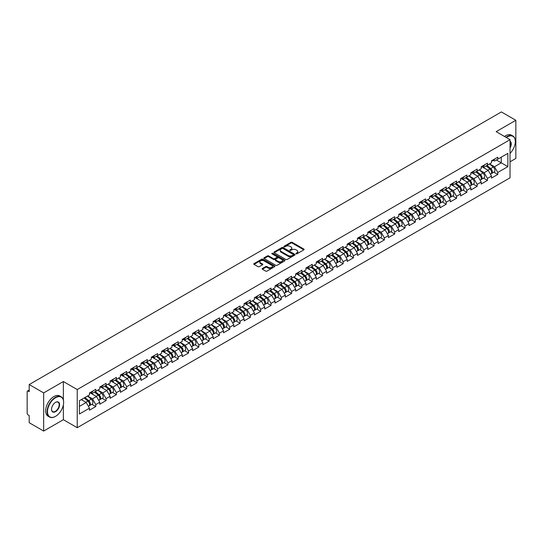 <?xml version="1.0" encoding="UTF-8"?>
<svg xmlns="http://www.w3.org/2000/svg" width="543" height="543" viewBox="0 0 543 543"><rect width="100%" height="100%" fill="white"/><g stroke="black" fill="none" stroke-linecap="round" stroke-linejoin="round"><path stroke-width="0.81" d="M296.064 253.812A0.645 0.373 0 0 0 296.973 253.812L303.863 249.834A0.916 0.529 0 0 0 304.134 249.454A0.916 0.529 0 0 0 303.863 249.081L292.188 242.341A0.916 0.529 0 0 0 290.892 242.341L284.003 246.318A0.645 0.373 0 0 0 284.912 246.848L285.801 246.332A2.932 1.697 0 0 1 289.955 246.332L290.926 246.889A2.932 1.697 0 0 1 291.788 248.09A2.932 1.697 0 0 1 290.926 249.291L290.037 249.8A0.645 0.373 0 0 0 290.939 250.33L291.835 249.814A2.932 1.697 0 0 1 295.983 249.814L296.96 250.377A2.932 1.697 0 0 1 297.815 251.572A2.932 1.697 0 0 1 296.96 252.773L296.064 253.282A0.645 0.373 0 0 0 296.064 253.812L296.064 253.282M262.418 268.48A0.916 0.529 0 0 0 262.154 268.853A0.916 0.529 0 0 0 262.418 269.226L265.697 271.12A0.916 0.529 0 0 0 266.993 271.12L274.649 266.701A0.916 0.529 0 0 0 274.914 266.328A0.916 0.529 0 0 0 274.649 265.955L262.975 259.215A0.916 0.529 0 0 0 261.672 259.215L254.022 263.626A0.916 0.529 0 0 0 253.751 264.007A0.916 0.529 0 0 0 254.022 264.38L257.979 266.661A0.916 0.529 0 0 0 259.276 266.661L262.547 264.774A0.916 0.529 0 0 0 262.819 264.4A0.916 0.529 0 0 0 262.547 264.02L260.586 262.893A2.45 1.419 0 0 1 259.873 261.889A2.45 1.419 0 0 1 261.387 260.579A2.45 1.419 0 0 1 264.061 260.884L271.744 265.323A2.45 1.419 0 0 1 272.464 266.328A2.45 1.419 0 0 1 270.95 267.638A2.45 1.419 0 0 1 268.276 267.326L266.993 266.586A0.916 0.529 0 0 0 265.697 266.586L262.418 268.48L262.418 269.226M63.361 381.539L43.671 392.908L29.2 384.553L501.379 111.939L515.85 120.295L496.159 131.664L510.033 139.68L77.235 389.548L63.361 381.539L63.361 399.899M285.869 259.473A0.916 0.529 0 0 0 287.166 259.473L294.815 255.054A0.916 0.529 0 0 0 295.087 254.681A0.916 0.529 0 0 0 294.815 254.307L283.141 247.567A0.916 0.529 0 0 0 281.844 247.567L274.195 251.986A0.916 0.529 0 0 0 273.923 252.359A0.916 0.529 0 0 0 274.195 252.733L285.869 259.473M272.213 253.948A0.645 0.373 0 0 1 272.864 254.036L284.722 260.884L277.079 265.296A0.916 0.529 0 0 1 275.783 265.296L264.108 258.556L264.108 257.81A0.916 0.529 0 0 0 263.837 258.183A0.916 0.529 0 0 0 264.108 258.556M264.108 257.81L267.38 255.916A0.916 0.529 0 0 1 268.676 255.916L273.414 258.651A0.916 0.529 0 0 0 274.71 258.651L276.882 257.396A0.916 0.529 0 0 0 277.154 257.022A0.916 0.529 0 0 0 276.882 256.649L271.955 253.798A0.645 0.373 0 0 1 272.864 253.276L284.729 260.131A0.916 0.529 0 0 1 285 260.504A0.916 0.529 0 0 1 284.729 260.878L284.729 260.131M43.671 392.908L43.671 431.061L63.361 419.691L77.235 427.701L77.235 389.548M77.235 427.701L510.033 177.826L510.033 139.68M91.848 404.284L95.772 406.544L95.772 404.562L92.466 398.84L87.579 396.017M95.772 406.544L89.493 410.169L89.493 408.187L79.414 414.004L79.414 400.727L89.493 394.91L89.493 392.928L95.772 389.304L95.772 391.286L99.803 388.958L99.803 386.976L106.075 383.351L106.075 385.333L110.107 383.012L110.107 381.023L116.385 377.399L116.385 379.387L120.417 377.059L120.417 375.07L126.695 371.453L126.695 373.435L130.727 371.107L130.727 369.125L136.999 365.5L136.999 367.482L141.031 365.154L141.031 363.172L147.309 359.547L147.309 361.529L151.341 359.201L151.341 357.219L157.619 353.595L157.619 355.577L161.651 353.255L161.651 351.267L167.923 347.642L167.923 349.631L171.955 347.303L171.955 345.321L178.233 341.696L178.233 343.678L182.265 341.35L182.265 339.368L188.543 335.744L188.543 337.726L192.575 335.398L192.575 333.416L198.847 329.791L198.847 331.773L202.878 329.445L202.878 327.463L209.157 323.838L209.157 325.827L213.189 323.499L213.189 321.51L219.467 317.886L219.467 319.875L223.499 317.546L223.499 315.564L229.77 311.94L229.77 313.922L233.802 311.594L233.802 309.612L240.081 305.987L240.081 307.969L244.112 305.641L244.112 303.659L250.391 300.035L250.391 302.017L254.423 299.688L254.423 297.707L260.694 294.082L260.694 296.071L264.726 293.743L264.726 291.754L271.005 288.129L271.005 290.118L275.036 287.79L275.036 285.808L281.315 282.184L281.315 284.165L285.34 281.837L285.34 279.855L291.618 276.231L291.618 278.213L295.65 275.885L295.65 273.903L301.928 270.278L301.928 272.26L305.96 269.939L305.96 267.95L312.239 264.326L312.239 266.314L316.264 263.986L316.264 261.998L322.542 258.38L322.542 260.362L326.574 258.034L326.574 256.052L332.852 252.427L332.852 254.409L336.884 252.081L336.884 250.099L343.162 246.474L343.162 248.456L347.187 246.128L347.187 244.146L353.466 240.522L353.466 242.504L357.498 240.182L357.498 238.194L363.776 234.569L363.776 236.558L367.808 234.23L367.808 232.248L374.086 228.623L374.086 230.605L378.111 228.277L378.111 226.295L384.39 222.671L384.39 224.653L388.421 222.325L388.421 220.343L394.7 216.718L394.7 218.7L398.732 216.372L398.732 214.39L405.01 210.765L405.01 212.747L409.035 210.426L409.035 208.437L415.314 204.813L415.314 206.802L419.345 204.473L419.345 202.491L425.624 198.867L425.624 200.849L429.656 198.521L429.656 196.539L435.934 192.914L435.934 194.896L439.959 192.568L439.959 190.586L446.237 186.962L446.237 188.944L450.269 186.616L450.269 184.634L456.548 181.009L456.548 182.998L460.579 180.67L460.579 178.681L466.858 175.056L466.858 177.045L470.883 174.717L470.883 172.735L477.161 169.111L477.161 171.093L481.193 168.764L481.193 166.782L487.471 163.158L487.471 165.14L491.503 162.812L491.503 160.83L497.775 157.205L497.775 159.187L507.854 153.37L507.854 166.647L497.775 172.464L494.476 166.742L489.582 163.918M493.858 172.185L497.775 174.452L497.775 172.464M497.775 174.452L491.503 178.077L491.503 176.088L487.471 178.416L484.166 172.694L479.279 169.871M483.548 178.138L487.471 180.398L487.471 178.416M487.471 180.398L481.193 184.023L481.193 182.041L477.161 184.369L473.856 178.647L468.969 175.823M473.245 184.091L477.161 186.351L477.161 184.369M477.161 186.351L470.883 189.975L470.883 187.993L466.858 190.321L463.552 184.6L458.659 181.776M462.935 190.043L466.858 192.303L466.858 190.321M466.858 192.303L460.579 195.928L460.579 193.946L456.548 196.267L453.242 190.545L448.355 187.722M452.624 195.989L456.548 198.256L456.548 196.267M456.548 198.256L450.269 201.881L450.269 199.892L446.237 202.22L442.932 196.498L438.045 193.675M442.321 201.942L446.237 204.209L446.237 202.22M446.237 204.209L439.959 207.826L439.959 205.845L435.934 208.173L432.628 202.451L427.735 199.627M432.011 207.894L435.934 210.155L435.934 208.173M435.934 210.155L429.656 213.779L429.656 211.797L425.624 214.125L422.318 208.403L417.431 205.58M421.701 213.847L425.624 216.107L425.624 214.125M425.624 216.107L419.345 219.732L419.345 217.75L415.314 220.078L412.008 214.356L407.121 211.532M411.397 219.793L415.314 222.06L415.314 220.078M415.314 222.06L409.035 225.684L409.035 223.702L405.01 226.024L401.705 220.302L396.811 217.478M401.087 225.745L405.01 228.012L405.01 226.024M405.01 228.012L398.732 231.637L398.732 229.648L394.7 231.976L391.394 226.255L386.507 223.431M390.777 231.698L394.7 233.958L394.7 231.976M394.7 233.958L388.421 237.583L388.421 235.601L384.39 237.929L381.084 232.207L376.197 229.384M380.473 237.651L384.39 239.911L384.39 237.929M384.39 239.911L378.111 243.535L378.111 241.554L374.086 243.882L370.781 238.16L365.887 235.336M370.163 243.603L374.086 245.864L374.086 243.882M374.086 245.864L367.808 249.488L367.808 247.506L363.776 249.834L360.471 244.112L355.584 241.289M359.853 249.549L363.776 251.816L363.776 249.834M363.776 251.816L357.498 255.441L357.498 253.459L353.466 255.78L350.167 250.058L345.273 247.235M349.549 255.502L353.466 257.769L353.466 255.78M353.466 257.769L347.187 261.393L347.187 259.405L343.162 261.733L339.857 256.011L334.963 253.187M339.239 261.454L343.162 263.715L343.162 261.733M343.162 263.715L336.884 267.339L336.884 265.357L332.852 267.685L329.547 261.964L324.66 259.14M328.929 267.407L332.852 269.667L332.852 267.685M332.852 269.667L326.574 273.292L326.574 271.31L322.542 273.638L319.243 267.916L314.349 265.093M318.626 273.36L322.542 275.62L322.542 273.638M322.542 275.62L316.264 279.245L316.264 277.263L312.239 279.591L308.933 273.862L304.039 271.045M308.315 279.306L312.239 281.573L312.239 279.591M312.239 281.573L305.96 285.197L305.96 283.208L301.928 285.537L298.623 279.815L293.736 276.991M298.005 285.258L301.928 287.525L301.928 285.537M301.928 287.525L295.65 291.15L295.65 289.161L291.618 291.489L288.319 285.767L283.426 282.944M287.702 291.211L291.618 293.471L291.618 291.489M291.618 293.471L285.34 297.096L285.34 295.114L281.315 297.442L278.009 291.72L273.115 288.896M277.392 297.164L281.315 299.424L281.315 297.442M281.315 299.424L275.036 303.048L275.036 301.066L271.005 303.394L267.699 297.673L262.812 294.849M267.081 303.116L271.005 305.376L271.005 303.394M271.005 305.376L264.726 309.001L264.726 307.019L260.694 309.34L257.396 303.618L252.502 300.795M256.778 309.062L260.694 311.329L260.694 309.34M260.694 311.329L254.423 314.954L254.423 312.965L250.391 315.293L247.085 309.571L242.198 306.747M246.468 315.015L250.391 317.282L250.391 315.293M250.391 317.282L244.112 320.899L244.112 318.917L240.081 321.246L236.775 315.524L231.888 312.7M236.157 320.967L240.081 323.228L240.081 321.246M240.081 323.228L233.802 326.852L233.802 324.87L229.77 327.198L226.472 321.476L221.578 318.653M225.854 326.92L229.77 329.18L229.77 327.198M229.77 329.18L223.499 332.805L223.499 330.823L219.467 333.151L216.162 327.429L211.275 324.605M215.544 332.866L219.467 335.133L219.467 333.151M219.467 335.133L213.189 338.757L213.189 336.775L209.157 339.097L205.851 333.375L200.964 330.551M205.234 338.818L209.157 341.085L209.157 339.097M209.157 341.085L202.878 344.71L202.878 342.721L198.847 345.049L195.548 339.327L190.654 336.504M194.93 344.771L198.847 347.038L198.847 345.049M198.847 347.038L192.575 350.656L192.575 348.674L188.543 351.002L185.238 345.28L180.351 342.457M184.62 350.724L188.543 352.984L188.543 351.002M188.543 352.984L182.265 356.608L182.265 354.627L178.233 356.955L174.927 351.233L170.04 348.409M174.31 356.676L178.233 358.937L178.233 356.955M178.233 358.937L171.955 362.561L171.955 360.579L167.923 362.907L164.624 357.185L159.73 354.362M164.006 362.622L167.923 364.889L167.923 362.907M167.923 364.889L161.651 368.514L161.651 366.532L157.619 368.853L154.314 363.131L149.427 360.308M153.696 368.575L157.619 370.842L157.619 368.853M157.619 370.842L151.341 374.466L151.341 372.478L147.309 374.806L144.004 369.084L139.117 366.26M143.386 374.527L147.309 376.788L147.309 374.806M147.309 376.788L141.031 380.412L141.031 378.43L136.999 380.758L133.7 375.037L128.806 372.213M133.083 380.48L136.999 382.74L136.999 380.758M136.999 382.74L130.727 386.365L130.727 384.383L126.695 386.711L123.39 380.989L118.503 378.166M122.772 386.433L126.695 388.693L126.695 386.711M126.695 388.693L120.417 392.317L120.417 390.336L116.385 392.664L113.08 386.935L108.193 384.118M112.469 392.379L116.385 394.646L116.385 392.664M116.385 394.646L110.107 398.27L110.107 396.281L106.075 398.61L102.776 392.888L97.883 390.064M102.159 398.331L106.075 400.598L106.075 398.61M106.075 400.598L99.803 404.223L99.803 402.234L95.772 404.562M91.19 392.46L92.466 393.193L95.772 391.286M92.466 398.84L96.498 396.512L90.328 392.956M99.803 402.234L96.498 396.512M101.5 386.507L102.776 387.24L106.075 385.333M102.776 392.888L106.808 390.56L100.638 387.003M110.107 396.281L106.808 390.56M111.804 380.555L113.08 381.295L116.385 379.387M113.08 386.935L117.112 384.614L110.948 381.05M120.417 390.336L117.112 384.614M122.114 374.602L123.39 375.342L126.695 373.435M123.39 380.989L127.422 378.661L121.252 375.098M130.727 384.383L127.422 378.661M132.417 368.649L133.7 369.389L136.999 367.482M133.7 375.037L137.732 372.708L131.562 369.145M141.031 378.43L137.732 372.708M142.728 362.704L144.004 363.437L147.309 361.529M144.004 369.084L148.035 366.756L141.872 363.199M151.341 372.478L148.035 366.756M153.038 356.751L154.314 357.484L157.619 355.577M154.314 363.131L158.346 360.803L152.176 357.246M161.651 366.532L158.346 360.803M163.341 350.798L164.624 351.538L167.923 349.631M164.624 357.185L168.649 354.857L162.486 351.294M171.955 360.579L168.649 354.857M173.651 344.846L174.927 345.586L178.233 343.678M174.927 351.233L178.959 348.905L172.796 345.341M182.265 354.627L178.959 348.905M183.962 338.893L185.238 339.633L188.543 337.726M185.238 345.28L189.269 342.952L183.1 339.395M192.575 348.674L189.269 342.952M194.265 332.947L195.548 333.68L198.847 331.773M195.548 339.327L199.573 336.999L193.41 333.443M202.878 342.721L199.573 336.999M204.575 326.995L205.851 327.734L209.157 325.827M205.851 333.375L209.883 331.054L203.72 327.49M213.189 336.775L209.883 331.054M214.885 321.042L216.162 321.782L219.467 319.875M216.162 327.429L220.193 325.101L214.023 321.537M223.499 330.823L220.193 325.101M225.189 315.089L226.472 315.829L229.77 313.922M226.472 321.476L230.497 319.148L224.334 315.585M233.802 324.87L230.497 319.148M235.499 309.143L236.775 309.877L240.081 307.969M236.775 315.524L240.807 313.196L234.644 309.639M244.112 318.917L240.807 313.196M245.809 303.191L247.085 303.924L250.391 302.017M247.085 309.571L251.117 307.243L244.947 303.686M254.423 312.965L251.117 307.243M256.113 297.238L257.396 297.978L260.694 296.071M257.396 303.618L261.421 301.297L255.258 297.734M264.726 307.019L261.421 301.297M266.423 291.286L267.699 292.025L271.005 290.118M267.699 297.673L271.731 295.344L265.561 291.781M275.036 301.066L271.731 295.344M276.733 285.333L278.009 286.073L281.315 284.165M278.009 291.72L282.041 289.392L275.871 285.828M285.34 295.114L282.041 289.392M287.037 279.387L288.319 280.12L291.618 278.213M288.319 285.767L292.344 283.439L286.181 279.883M295.65 289.161L292.344 283.439M297.347 273.434L298.623 274.167L301.928 272.26M298.623 279.815L302.655 277.487L296.485 273.93M305.96 283.208L302.655 277.487M307.657 267.482L308.933 268.222L312.239 266.314M308.933 273.862L312.965 271.541L306.795 267.977M316.264 277.263L312.965 271.541M317.96 261.529L319.243 262.269L322.542 260.362M319.243 267.916L323.268 265.588L317.105 262.025M326.574 271.31L323.268 265.588M328.271 255.577L329.547 256.316L332.852 254.409M329.547 261.964L333.578 259.635L327.409 256.072M336.884 265.357L333.578 259.635M338.581 249.631L339.857 250.364L343.162 248.456M339.857 256.011L343.889 253.683L337.719 250.126M347.187 259.405L343.889 253.683M348.884 243.678L350.167 244.411L353.466 242.504M350.167 250.058L354.192 247.73L348.029 244.174M357.498 253.459L354.192 247.73M359.195 237.725L360.471 238.465L363.776 236.558M360.471 244.112L364.502 241.784L358.332 238.221M367.808 247.506L364.502 241.784M369.505 231.773L370.781 232.513L374.086 230.605M370.781 238.16L374.813 235.832L368.643 232.268M378.111 241.554L374.813 235.832M379.808 225.82L381.084 226.56L384.39 224.653M381.084 232.207L385.116 229.879L378.953 226.322M388.421 235.601L385.116 229.879M390.118 219.874L391.394 220.607L394.7 218.7M391.394 226.255L395.426 223.926L389.256 220.37M398.732 229.648L395.426 223.926M400.429 213.922L401.705 214.661L405.01 212.747M401.705 220.302L405.736 217.981L399.567 214.417M409.035 223.702L405.736 217.981M410.732 207.969L412.008 208.709L415.314 206.802M412.008 214.356L416.04 212.028L409.877 208.464M419.345 217.75L416.04 212.028M421.042 202.016L422.318 202.756L425.624 200.849M422.318 208.403L426.35 206.075L420.18 202.512M429.656 211.797L426.35 206.075M431.352 196.071L432.628 196.804L435.934 194.896M432.628 202.451L436.66 200.123L430.49 196.566M439.959 205.845L436.66 200.123M441.656 190.118L442.932 190.851L446.237 188.944M442.932 196.498L446.964 194.17L440.801 190.613M450.269 199.892L446.964 194.17M451.966 184.165L453.242 184.905L456.548 182.998M453.242 190.545L457.274 188.224L451.104 184.661M460.579 193.946L457.274 188.224M462.276 178.213L463.552 178.952L466.858 177.045M463.552 184.6L467.584 182.272L461.414 178.708M470.883 187.993L467.584 182.272M472.58 172.26L473.856 173L477.161 171.093M473.856 178.647L477.888 176.319L471.724 172.755M481.193 182.041L477.888 176.319M482.89 166.314L484.166 167.047L487.471 165.14M484.166 172.694L488.198 170.366L482.028 166.81M491.503 176.088L488.198 170.366M493.2 160.361L494.476 161.095L497.775 159.187M494.476 166.742L501.25 162.832L501.25 157.185L507.854 153.37M496.356 160.009L507.854 166.647M510.033 161.8L515.85 158.447L515.85 120.295M43.671 431.061L29.2 422.705L29.2 415.571L28.141 414.961A1.405 0.808 -120 0 1 27.15 413.243L27.15 391.652A1.405 0.808 -120 0 1 27.442 391.008A1.405 0.808 -120 0 1 28.141 391.075L29.2 391.686L29.2 384.553M79.414 406.374L86.188 402.465L81.301 399.641M89.493 408.187L86.188 402.465M63.361 419.691L63.361 404.888M296.322 253.9L296.96 253.533A2.932 1.697 0 0 0 297.815 252.332L297.815 251.572M291.788 248.09L291.788 248.85A2.932 1.697 0 0 1 290.926 250.051L290.288 250.418M303.856 249.841L292.188 243.108A0.916 0.529 0 0 0 290.892 243.108L284.26 246.936M294.808 255.061L283.141 248.327A0.916 0.529 0 0 0 281.844 248.327L274.201 252.739M293.193 254.945A0.645 0.373 0 0 0 293.193 254.416L282.951 248.504A0.645 0.373 0 0 0 282.041 248.504L281.098 249.047A2.932 1.697 0 0 0 280.242 250.242A2.932 1.697 0 0 0 281.098 251.443L288.102 255.488A2.932 1.697 0 0 0 292.256 255.488L293.193 254.945L293.193 255.705A0.645 0.373 0 0 0 293.383 255.441L293.383 254.681M280.242 250.242L280.242 251.009A2.932 1.697 0 0 0 281.098 252.203L281.098 251.443M293.193 255.705L292.256 256.248A2.932 1.697 0 0 1 288.102 256.248L281.098 252.203M264.122 258.563L267.38 256.676L267.38 255.916M277.154 257.022L277.154 257.782A0.916 0.529 0 0 1 276.882 258.156L274.71 259.411A0.916 0.529 0 0 1 273.414 259.411L268.676 256.676A0.916 0.529 0 0 0 267.38 256.676M278.328 261.488A2.45 1.419 0 0 0 281.002 261.794A2.45 1.419 0 0 0 282.516 260.484A2.45 1.419 0 0 0 281.797 259.486L279.088 257.918A0.916 0.529 0 0 0 277.792 257.918L275.62 259.174A0.916 0.529 0 0 0 275.349 259.547A0.916 0.529 0 0 0 275.62 259.921L278.328 261.488L278.328 262.249A2.45 1.419 0 0 0 281.002 262.554A2.45 1.419 0 0 0 282.516 261.244L282.516 260.484M275.349 259.547L275.349 260.314A0.916 0.529 0 0 0 275.62 260.688L275.62 259.921M278.328 262.249L275.62 260.688M272.464 266.328L272.464 267.088A2.45 1.419 0 0 1 270.95 268.398A2.45 1.419 0 0 1 268.276 268.093L266.993 267.353A0.916 0.529 0 0 0 265.697 267.353L262.432 269.233M259.873 261.889L259.873 262.649A2.45 1.419 0 0 0 260.586 263.654L260.586 262.893M262.547 264.02L262.547 264.774L260.586 263.654M274.636 266.708L262.975 259.975A0.916 0.529 0 0 0 261.672 259.975L254.036 264.387L254.022 263.626M490.716 169.606L490.254 169.341M491.306 173.543A3.082 1.778 -120 0 0 491.754 173.4A3.082 1.778 -120 0 0 492.311 171.249A3.082 1.778 -120 0 0 490.702 168.561L486.983 165.425M491.754 173.4L494.3 171.934A3.082 1.778 -120 0 0 494.849 169.776A3.082 1.778 -120 0 0 493.248 167.088L489.528 163.952M486.27 165.839L490.512 169.416A1.867 1.079 60 0 1 491.517 171.717M490.397 174.181L490.96 173.862A3.082 1.778 -120 0 0 491.517 171.703A3.082 1.778 -120 0 0 489.908 169.016L486.189 165.88M485.116 168.588L482.612 166.47M492.331 160.355A3.082 1.778 60 0 1 491.754 161.19A3.082 1.778 60 0 1 491.503 161.298M494.87 158.882A3.082 1.778 60 0 1 494.3 159.723L491.754 161.19M510.033 153.377A11.403 6.584 120 0 0 515.321 141.587A11.403 6.584 120 0 0 507.257 136.931A11.403 6.584 120 0 0 506.32 137.535M505.947 137.318A11.681 6.747 -60 0 1 507.06 136.585A11.681 6.747 -60 0 1 512.904 136.008A11.681 6.747 -60 0 1 515.321 141.356A11.681 6.747 -60 0 1 515.321 141.472M510.033 141.261A5.702 3.292 -60 0 1 510.033 148.008M510.033 147.201A5.423 3.129 120 0 0 510.033 141.614M504.495 136.476A11.681 6.747 -60 0 1 505.608 135.75A11.681 6.747 -60 0 1 511.452 135.166L512.904 136.008M55.366 416.447L55.562 416.332A11.403 6.584 120 0 0 63.626 402.37A11.403 6.584 120 0 0 55.562 397.714A11.403 6.584 120 0 0 47.499 411.675A11.403 6.584 120 0 0 55.562 416.332L55.366 416.447A11.681 6.747 -60 0 1 49.522 417.024A11.681 6.747 -60 0 1 47.736 407.664A11.681 6.747 -60 0 1 55.366 397.374A11.681 6.747 -60 0 1 61.203 396.79A11.681 6.747 -60 0 1 63.626 402.139A11.681 6.747 -60 0 1 63.626 402.254M55.562 402.37L55.562 402.37A5.702 3.292 -60 0 1 59.594 404.698A5.702 3.292 -60 0 1 55.562 411.675A5.702 3.292 -60 0 1 51.531 409.347A5.702 3.292 -60 0 1 55.562 402.37L55.562 402.37M51.531 409.232A5.423 3.129 120 0 0 52.657 411.601A5.423 3.129 120 0 0 55.366 411.336A5.423 3.129 120 0 0 58.902 406.558A5.423 3.129 120 0 0 58.074 402.214A5.423 3.129 120 0 0 55.461 402.431M49.522 417.024L48.069 416.182A11.681 6.747 -60 0 1 46.277 406.822A11.681 6.747 -60 0 1 53.913 396.533A11.681 6.747 -60 0 1 59.75 395.956L61.203 396.79M480.406 175.559L479.944 175.294M480.996 179.489A3.082 1.778 -120 0 0 481.444 179.353A3.082 1.778 -120 0 0 482.001 177.194A3.082 1.778 -120 0 0 480.392 174.513L476.673 171.371M481.444 179.353L483.989 177.88A3.082 1.778 -120 0 0 484.546 175.728A3.082 1.778 -120 0 0 482.937 173.041L479.218 169.905M475.96 171.785L480.202 175.369A1.867 1.079 60 0 1 481.213 177.67M480.093 180.133L480.657 179.808A3.082 1.778 -120 0 0 481.207 177.656A3.082 1.778 -120 0 0 479.605 174.968L475.885 171.832M474.813 174.541L472.301 172.423M470.095 181.511L469.634 181.247M470.693 185.441A3.082 1.778 -120 0 0 471.141 185.306A3.082 1.778 -120 0 0 471.691 183.147A3.082 1.778 -120 0 0 470.089 180.459L466.369 177.323M471.141 185.306L473.679 183.833A3.082 1.778 -120 0 0 474.236 181.681A3.082 1.778 -120 0 0 472.634 178.993L468.914 175.857M465.65 177.737L469.892 181.314A1.867 1.079 60 0 1 470.903 183.622M469.783 186.086L470.347 185.76A3.082 1.778 -120 0 0 470.896 183.609A3.082 1.778 -120 0 0 469.295 180.921L465.575 177.785M464.503 180.493L461.991 178.375M459.792 187.464L459.33 187.192M460.383 191.394A3.082 1.778 -120 0 0 460.831 191.251A3.082 1.778 -120 0 0 461.387 189.1A3.082 1.778 -120 0 0 459.778 186.412L456.059 183.276M460.831 191.251L463.376 189.785A3.082 1.778 -120 0 0 463.926 187.634A3.082 1.778 -120 0 0 462.324 184.946L458.604 181.81M455.346 183.69L459.588 187.267A1.867 1.079 60 0 1 460.593 189.568M459.473 192.039L460.036 191.713A3.082 1.778 -120 0 0 460.593 189.555A3.082 1.778 -120 0 0 458.984 186.873L455.265 183.731M454.192 186.446L451.688 184.328M449.482 193.417L449.02 193.145M450.072 197.347A3.082 1.778 -120 0 0 450.52 197.204A3.082 1.778 -120 0 0 451.077 195.052A3.082 1.778 -120 0 0 449.468 192.365L445.749 189.229M450.52 197.204L453.066 195.738A3.082 1.778 -120 0 0 453.622 193.579A3.082 1.778 -120 0 0 452.014 190.898L448.294 187.756M445.036 189.643L449.278 193.22A1.867 1.079 60 0 1 450.29 195.521M449.17 197.985L449.733 197.666A3.082 1.778 -120 0 0 450.283 195.507A3.082 1.778 -120 0 0 448.681 192.819L444.961 189.683M443.889 192.392L441.378 190.281M439.178 199.362L438.71 199.098M439.769 203.299A3.082 1.778 -120 0 0 440.217 203.157A3.082 1.778 -120 0 0 440.767 201.005A3.082 1.778 -120 0 0 439.165 198.317L435.445 195.181M440.217 203.157L442.755 201.691A3.082 1.778 -120 0 0 443.312 199.532A3.082 1.778 -120 0 0 441.71 196.844L437.991 193.708M434.726 195.589L438.968 199.172A1.867 1.079 60 0 1 439.979 201.473M438.859 203.937L439.423 203.611A3.082 1.778 -120 0 0 439.979 201.46A3.082 1.778 -120 0 0 438.371 198.772L434.651 195.636M433.579 198.344L431.067 196.227M482.021 166.301A3.082 1.778 60 0 1 481.444 167.142A3.082 1.778 60 0 1 481.193 167.251M484.566 164.834A3.082 1.778 60 0 1 483.989 165.676L481.444 167.142M471.711 172.253A3.082 1.778 60 0 1 471.141 173.095A3.082 1.778 60 0 1 470.883 173.197M474.256 170.787A3.082 1.778 60 0 1 473.679 171.629L471.141 173.095M461.407 178.206A3.082 1.778 60 0 1 460.831 179.047A3.082 1.778 60 0 1 460.579 179.149M463.946 176.74A3.082 1.778 60 0 1 463.376 177.575L460.831 179.047M451.097 184.158A3.082 1.778 60 0 1 450.52 185A3.082 1.778 60 0 1 450.269 185.102M453.643 182.686A3.082 1.778 60 0 1 453.066 183.527L450.52 185M440.787 190.111A3.082 1.778 60 0 1 440.217 190.946A3.082 1.778 60 0 1 439.959 191.055M443.332 188.638A3.082 1.778 60 0 1 442.755 189.48L440.217 190.946M428.868 205.315L428.407 205.05M429.459 209.245A3.082 1.778 -120 0 0 429.907 209.109A3.082 1.778 -120 0 0 430.463 206.951A3.082 1.778 -120 0 0 428.855 204.27L425.135 201.127M429.907 209.109L432.452 207.636A3.082 1.778 -120 0 0 433.002 205.485A3.082 1.778 -120 0 0 431.4 202.797L427.68 199.661M424.422 201.541L428.665 205.125A1.867 1.079 60 0 1 429.669 207.426M428.549 209.89L429.113 209.564A3.082 1.778 -120 0 0 429.669 207.412A3.082 1.778 -120 0 0 428.06 204.725L424.341 201.589M423.269 204.297L420.764 202.179M430.484 196.057A3.082 1.778 60 0 1 429.907 196.899A3.082 1.778 60 0 1 429.656 197.007M433.022 194.591A3.082 1.778 60 0 1 432.452 195.432L429.907 196.899M418.558 211.268L418.096 211.003M419.148 215.198A3.082 1.778 -120 0 0 419.596 215.062A3.082 1.778 -120 0 0 420.153 212.904A3.082 1.778 -120 0 0 418.544 210.216L414.832 207.08M419.596 215.062L422.142 213.589A3.082 1.778 -120 0 0 422.698 211.437A3.082 1.778 -120 0 0 421.09 208.75L417.37 205.614M414.112 207.494L418.354 211.071A1.867 1.079 60 0 1 419.366 213.379M418.246 215.843L418.809 215.517A3.082 1.778 -120 0 0 419.359 213.365A3.082 1.778 -120 0 0 417.757 210.677L414.037 207.541M412.965 210.25L410.454 208.132M420.173 202.01A3.082 1.778 60 0 1 419.596 202.851A3.082 1.778 60 0 1 419.345 202.953M422.719 200.543A3.082 1.778 60 0 1 422.142 201.385L419.596 202.851M408.255 217.22L407.786 216.949M408.845 221.15A3.082 1.778 -120 0 0 409.293 221.008A3.082 1.778 -120 0 0 409.843 218.856A3.082 1.778 -120 0 0 408.241 216.168L404.521 213.032M409.293 221.008L411.838 219.542A3.082 1.778 -120 0 0 412.388 217.39A3.082 1.778 -120 0 0 410.786 214.702L407.067 211.566M403.802 213.447L408.044 217.024A1.867 1.079 60 0 1 409.055 219.324M407.936 221.795L408.499 221.469A3.082 1.778 -120 0 0 409.055 219.311A3.082 1.778 -120 0 0 407.447 216.63L403.727 213.487M402.655 216.202L400.143 214.085M409.863 207.962A3.082 1.778 60 0 1 409.293 208.804A3.082 1.778 60 0 1 409.035 208.906M412.409 206.496A3.082 1.778 60 0 1 411.838 207.331L409.293 208.804M397.944 223.166L397.483 222.901M398.535 227.103A3.082 1.778 -120 0 0 398.983 226.96A3.082 1.778 -120 0 0 399.539 224.809A3.082 1.778 -120 0 0 397.931 222.121L394.211 218.985M398.983 226.96L401.528 225.494A3.082 1.778 -120 0 0 402.078 223.336A3.082 1.778 -120 0 0 400.476 220.655L396.757 217.512M393.499 219.399L397.741 222.976A1.867 1.079 60 0 1 398.745 225.277M397.625 227.741L398.189 227.422A3.082 1.778 -120 0 0 398.745 225.264A3.082 1.778 -120 0 0 397.137 222.576L393.417 219.44M392.345 222.148L389.84 220.037M399.56 213.915A3.082 1.778 60 0 1 398.983 214.756A3.082 1.778 60 0 1 398.732 214.858M402.098 212.442A3.082 1.778 60 0 1 401.528 213.284L398.983 214.756M387.634 229.119L387.173 228.854M388.225 233.049A3.082 1.778 -120 0 0 388.673 232.913A3.082 1.778 -120 0 0 389.229 230.761A3.082 1.778 -120 0 0 387.621 228.074L383.908 224.931M388.673 232.913L391.218 231.447A3.082 1.778 -120 0 0 391.774 229.289A3.082 1.778 -120 0 0 390.166 226.601L386.446 223.465M383.188 225.345L387.43 228.929A1.867 1.079 60 0 1 388.442 231.23M387.322 233.694L387.885 233.368A3.082 1.778 -120 0 0 388.435 231.216A3.082 1.778 -120 0 0 386.833 228.528L383.114 225.393M382.041 228.101L379.53 225.983M389.25 219.867A3.082 1.778 60 0 1 388.673 220.702A3.082 1.778 60 0 1 388.421 220.811M391.795 218.395A3.082 1.778 60 0 1 391.218 219.236L388.673 220.702M377.331 235.071L376.862 234.807M377.921 239.001A3.082 1.778 -120 0 0 378.369 238.866A3.082 1.778 -120 0 0 378.919 236.707A3.082 1.778 -120 0 0 377.317 234.026L373.598 230.884M378.369 238.866L380.915 237.393A3.082 1.778 -120 0 0 381.464 235.241A3.082 1.778 -120 0 0 379.862 232.553L376.143 229.417M372.878 231.298L377.12 234.875A1.867 1.079 60 0 1 378.132 237.182M377.012 239.646L377.575 239.32A3.082 1.778 -120 0 0 378.132 237.169A3.082 1.778 -120 0 0 376.523 234.481L372.803 231.345M371.731 234.053L369.22 231.936M378.939 225.813A3.082 1.778 60 0 1 378.369 226.655A3.082 1.778 60 0 1 378.111 226.764M381.485 224.347A3.082 1.778 60 0 1 380.915 225.189L378.369 226.655M367.02 241.024L366.559 240.759M367.611 244.954A3.082 1.778 -120 0 0 368.059 244.818A3.082 1.778 -120 0 0 368.616 242.66A3.082 1.778 -120 0 0 367.007 239.972L363.287 236.836M368.059 244.818L370.604 243.345A3.082 1.778 -120 0 0 371.161 241.194A3.082 1.778 -120 0 0 369.552 238.506L365.833 235.37M362.575 237.25L366.817 240.827A1.867 1.079 60 0 1 367.821 243.135M366.708 245.599L367.265 245.273A3.082 1.778 -120 0 0 367.821 243.121A3.082 1.778 -120 0 0 366.213 240.434L362.493 237.291M361.421 240.006L358.916 237.888M368.636 231.766A3.082 1.778 60 0 1 368.059 232.608A3.082 1.778 60 0 1 367.808 232.709M371.174 230.3A3.082 1.778 60 0 1 370.604 231.142L368.059 232.608M356.71 246.977L356.249 246.705M357.301 250.907A3.082 1.778 -120 0 0 357.749 250.764A3.082 1.778 -120 0 0 358.305 248.613A3.082 1.778 -120 0 0 356.697 245.925L352.984 242.789M357.749 250.764L360.294 249.298A3.082 1.778 -120 0 0 360.851 247.14A3.082 1.778 -120 0 0 359.242 244.459L355.522 241.316M352.264 243.203L356.507 246.78A1.867 1.079 60 0 1 357.518 249.081M356.398 251.552L356.961 251.226A3.082 1.778 -120 0 0 357.511 249.067A3.082 1.778 -120 0 0 355.909 246.386L352.19 243.244M351.117 245.959L348.606 243.841M358.326 237.719A3.082 1.778 60 0 1 357.749 238.56A3.082 1.778 60 0 1 357.498 238.662M360.871 236.253A3.082 1.778 60 0 1 360.294 237.087L357.749 238.56M346.407 252.923L345.939 252.658M346.997 256.859A3.082 1.778 -120 0 0 347.445 256.717A3.082 1.778 -120 0 0 347.995 254.565A3.082 1.778 -120 0 0 346.393 251.877L342.674 248.742M347.445 256.717L349.991 255.251A3.082 1.778 -120 0 0 350.54 253.092A3.082 1.778 -120 0 0 348.939 250.404L345.219 247.269M341.954 249.156L346.196 252.733A1.867 1.079 60 0 1 347.208 255.034M346.088 257.497L346.651 257.178A3.082 1.778 -120 0 0 347.208 255.02A3.082 1.778 -120 0 0 345.599 252.332L341.88 249.196M340.807 251.904L338.296 249.787M348.015 243.671A3.082 1.778 60 0 1 347.445 244.513A3.082 1.778 60 0 1 347.187 244.615M350.561 242.198A3.082 1.778 60 0 1 349.991 243.04L347.445 244.513M336.097 258.875L335.635 258.611M336.687 262.805A3.082 1.778 -120 0 0 337.135 262.669A3.082 1.778 -120 0 0 337.692 260.511A3.082 1.778 -120 0 0 336.083 257.83L332.364 254.687M337.135 262.669L339.68 261.203A3.082 1.778 -120 0 0 340.237 259.045A3.082 1.778 -120 0 0 338.628 256.357L334.909 253.221M331.651 255.101L335.893 258.685A1.867 1.079 60 0 1 336.898 260.986M335.784 263.45L336.341 263.124A3.082 1.778 -120 0 0 336.898 260.973A3.082 1.778 -120 0 0 335.289 258.285L331.569 255.149M330.497 257.857L327.992 255.739M337.712 249.624A3.082 1.778 60 0 1 337.135 250.459A3.082 1.778 60 0 1 336.884 250.567M340.251 248.151A3.082 1.778 60 0 1 339.68 248.993L337.135 250.459M325.786 264.828L325.325 264.563M326.377 268.758A3.082 1.778 -120 0 0 326.825 268.622A3.082 1.778 -120 0 0 327.381 266.464A3.082 1.778 -120 0 0 325.773 263.776L322.06 260.64M326.825 268.622L329.37 267.149A3.082 1.778 -120 0 0 329.927 264.998A3.082 1.778 -120 0 0 328.318 262.31L324.599 259.174M321.341 261.054L325.583 264.631A1.867 1.079 60 0 1 326.594 266.939M325.474 269.403L326.038 269.077A3.082 1.778 -120 0 0 326.587 266.925A3.082 1.778 -120 0 0 324.986 264.237L321.266 261.102M320.194 263.81L317.682 261.692M327.402 255.57A3.082 1.778 60 0 1 326.825 256.411A3.082 1.778 60 0 1 326.574 256.52M329.947 254.104A3.082 1.778 60 0 1 329.37 254.945L326.825 256.411M315.483 270.781L315.015 270.509M316.074 274.71A3.082 1.778 -120 0 0 316.521 274.568A3.082 1.778 -120 0 0 317.071 272.416A3.082 1.778 -120 0 0 315.469 269.728L311.75 266.593M316.521 274.568L319.067 273.102A3.082 1.778 -120 0 0 319.617 270.95A3.082 1.778 -120 0 0 318.015 268.262L314.295 265.127M311.03 267.007L315.273 270.584A1.867 1.079 60 0 1 316.284 272.885M315.164 275.355L315.727 275.029A3.082 1.778 -120 0 0 316.284 272.871A3.082 1.778 -120 0 0 314.675 270.19L310.956 267.047M309.883 269.762L307.372 267.645M317.092 261.522A3.082 1.778 60 0 1 316.521 262.364A3.082 1.778 60 0 1 316.264 262.466M319.637 260.056A3.082 1.778 60 0 1 319.067 260.898L316.521 262.364M305.173 276.733L304.711 276.462M305.763 280.663A3.082 1.778 -120 0 0 306.211 280.521A3.082 1.778 -120 0 0 306.768 278.369A3.082 1.778 -120 0 0 305.159 275.681L301.44 272.545M306.211 280.521L308.757 279.054A3.082 1.778 -120 0 0 309.313 276.896A3.082 1.778 -120 0 0 307.705 274.215L303.985 271.072M300.727 272.959L304.969 276.536A1.867 1.079 60 0 1 305.974 278.837M304.861 281.301L305.417 280.982A3.082 1.778 -120 0 0 305.974 278.824A3.082 1.778 -120 0 0 304.365 276.136L300.646 273M299.573 275.715L297.069 273.597M306.788 267.475A3.082 1.778 60 0 1 306.211 268.317A3.082 1.778 60 0 1 305.96 268.418M309.327 266.009A3.082 1.778 60 0 1 308.757 266.844L306.211 268.317M294.863 282.679L294.401 282.414M295.453 286.616A3.082 1.778 -120 0 0 295.901 286.473A3.082 1.778 -120 0 0 296.458 284.322A3.082 1.778 -120 0 0 294.856 281.634L291.136 278.498M295.901 286.473L298.446 285.007A3.082 1.778 -120 0 0 299.003 282.849A3.082 1.778 -120 0 0 297.394 280.161L293.675 277.025M290.417 278.912L294.659 282.489A1.867 1.079 60 0 1 295.67 284.79M294.55 287.254L295.114 286.935A3.082 1.778 -120 0 0 295.663 284.776A3.082 1.778 -120 0 0 294.062 282.089L290.342 278.953M289.27 281.661L286.758 279.543M296.478 273.428A3.082 1.778 60 0 1 295.901 274.263A3.082 1.778 60 0 1 295.65 274.371M299.023 271.955A3.082 1.778 60 0 1 298.446 272.796L295.901 274.263M284.559 288.632L284.098 288.367M285.15 292.562A3.082 1.778 -120 0 0 285.598 292.426A3.082 1.778 -120 0 0 286.147 290.267A3.082 1.778 -120 0 0 284.546 287.586L280.826 284.444M285.598 292.426L288.143 290.953A3.082 1.778 -120 0 0 288.693 288.801A3.082 1.778 -120 0 0 287.091 286.113L283.371 282.978M280.107 284.858L284.349 288.442A1.867 1.079 60 0 1 285.36 290.743M284.24 293.206L284.803 292.881A3.082 1.778 -120 0 0 285.36 290.729A3.082 1.778 -120 0 0 283.751 288.041L280.032 284.905M278.959 287.614L276.448 285.496M286.168 279.373A3.082 1.778 60 0 1 285.598 280.215A3.082 1.778 60 0 1 285.34 280.324M288.713 277.907A3.082 1.778 60 0 1 288.143 278.749L285.598 280.215M274.249 294.584L273.787 294.32M274.839 298.514A3.082 1.778 -120 0 0 275.287 298.378A3.082 1.778 -120 0 0 275.844 296.22A3.082 1.778 -120 0 0 274.235 293.532L270.516 290.396M275.287 298.378L277.833 296.906A3.082 1.778 -120 0 0 278.389 294.754A3.082 1.778 -120 0 0 276.781 292.066L273.061 288.93M269.803 290.81L274.045 294.387A1.867 1.079 60 0 1 275.05 296.695M273.937 299.159L274.493 298.833A3.082 1.778 -120 0 0 275.05 296.682A3.082 1.778 -120 0 0 273.441 293.994L269.722 290.858M268.649 293.566L266.145 291.448M275.864 285.326A3.082 1.778 60 0 1 275.287 286.168A3.082 1.778 60 0 1 275.036 286.27M278.41 283.86A3.082 1.778 60 0 1 277.833 284.702L275.287 286.168M263.939 300.537L263.477 300.265M264.529 304.467A3.082 1.778 -120 0 0 264.977 304.324A3.082 1.778 -120 0 0 265.534 302.173A3.082 1.778 -120 0 0 263.932 299.485L260.212 296.349M264.977 304.324L267.523 302.858A3.082 1.778 -120 0 0 268.079 300.707A3.082 1.778 -120 0 0 266.47 298.019L262.751 294.883M259.493 296.763L263.735 300.34A1.867 1.079 60 0 1 264.746 302.641M263.626 305.112L264.19 304.786A3.082 1.778 -120 0 0 264.74 302.627A3.082 1.778 -120 0 0 263.138 299.946L259.418 296.804M258.346 299.519L255.834 297.401M265.554 291.279A3.082 1.778 60 0 1 264.977 292.12A3.082 1.778 60 0 1 264.726 292.222M268.099 289.813A3.082 1.778 60 0 1 267.523 290.648L264.977 292.12M253.635 306.49L253.174 306.218M254.226 310.42A3.082 1.778 -120 0 0 254.674 310.277A3.082 1.778 -120 0 0 255.224 308.125A3.082 1.778 -120 0 0 253.622 305.438L249.902 302.302M254.674 310.277L257.219 308.811A3.082 1.778 -120 0 0 257.769 306.652A3.082 1.778 -120 0 0 256.167 303.971L252.447 300.829M249.183 302.716L253.425 306.293A1.867 1.079 60 0 1 254.436 308.594M253.316 311.058L253.88 310.739A3.082 1.778 -120 0 0 254.436 308.58A3.082 1.778 -120 0 0 252.828 305.892L249.108 302.756M248.036 305.465L245.524 303.354M255.244 297.231A3.082 1.778 60 0 1 254.674 298.073A3.082 1.778 60 0 1 254.423 298.175M257.789 295.759A3.082 1.778 60 0 1 257.219 296.6L254.674 298.073M243.325 312.435L242.864 312.171M243.916 316.372A3.082 1.778 -120 0 0 244.364 316.23A3.082 1.778 -120 0 0 244.92 314.078A3.082 1.778 -120 0 0 243.312 311.39L239.592 308.254M244.364 316.23L246.909 314.764A3.082 1.778 -120 0 0 247.465 312.605A3.082 1.778 -120 0 0 245.857 309.917L242.137 306.781M238.879 308.662L243.121 312.245A1.867 1.079 60 0 1 244.126 314.546M243.013 317.01L243.569 316.684A3.082 1.778 -120 0 0 244.126 314.533A3.082 1.778 -120 0 0 242.517 311.845L238.805 308.709M237.732 311.417L235.221 309.3M244.941 303.184A3.082 1.778 60 0 1 244.364 304.019A3.082 1.778 60 0 1 244.112 304.128M247.486 301.711A3.082 1.778 60 0 1 246.909 302.553L244.364 304.019M233.015 318.388L232.553 318.123M233.605 322.318A3.082 1.778 -120 0 0 234.06 322.182A3.082 1.778 -120 0 0 234.61 320.024A3.082 1.778 -120 0 0 233.008 317.343L229.289 314.2M234.06 322.182L236.599 320.709A3.082 1.778 -120 0 0 237.155 318.558A3.082 1.778 -120 0 0 235.547 315.87L231.827 312.734M228.569 314.614L232.811 318.198A1.867 1.079 60 0 1 233.823 320.499M232.703 322.963L233.266 322.637A3.082 1.778 -120 0 0 233.816 320.485A3.082 1.778 -120 0 0 232.214 317.798L228.494 314.662M227.422 317.37L224.911 315.252M234.63 309.13A3.082 1.778 60 0 1 234.06 309.972A3.082 1.778 60 0 1 233.802 310.08M237.176 307.664A3.082 1.778 60 0 1 236.599 308.505L234.06 309.972M222.711 324.341L222.25 324.076M223.302 328.271A3.082 1.778 -120 0 0 223.75 328.135A3.082 1.778 -120 0 0 224.3 325.976A3.082 1.778 -120 0 0 222.698 323.289L218.978 320.153M223.75 328.135L226.295 326.662A3.082 1.778 -120 0 0 226.845 324.51A3.082 1.778 -120 0 0 225.243 321.823L221.524 318.687M218.259 320.567L222.501 324.144A1.867 1.079 60 0 1 223.512 326.452M222.392 328.915L222.956 328.59A3.082 1.778 -120 0 0 223.512 326.438A3.082 1.778 -120 0 0 221.904 323.75L218.184 320.614M217.112 323.323L214.6 321.205M224.32 315.083A3.082 1.778 60 0 1 223.75 315.924A3.082 1.778 60 0 1 223.499 316.026M226.865 313.616A3.082 1.778 60 0 1 226.295 314.458L223.75 315.924M212.401 330.293L211.94 330.022M212.992 334.223A3.082 1.778 -120 0 0 213.44 334.081A3.082 1.778 -120 0 0 213.996 331.929A3.082 1.778 -120 0 0 212.388 329.241L208.668 326.105M213.44 334.081L215.985 332.615A3.082 1.778 -120 0 0 216.542 330.463A3.082 1.778 -120 0 0 214.933 327.775L211.213 324.639M207.955 326.519L212.198 330.096A1.867 1.079 60 0 1 213.202 332.397M212.089 334.868L212.646 334.542A3.082 1.778 -120 0 0 213.202 332.384A3.082 1.778 -120 0 0 211.594 329.703L207.881 326.56M206.808 329.275L204.297 327.157M214.017 321.035A3.082 1.778 60 0 1 213.44 321.877A3.082 1.778 60 0 1 213.189 321.979M216.562 319.569A3.082 1.778 60 0 1 215.985 320.404L213.44 321.877M202.091 336.239L201.629 335.974M202.682 340.176A3.082 1.778 -120 0 0 203.136 340.033A3.082 1.778 -120 0 0 203.686 337.882A3.082 1.778 -120 0 0 202.084 335.194L198.365 332.058M203.136 340.033L205.675 338.567A3.082 1.778 -120 0 0 206.231 336.409A3.082 1.778 -120 0 0 204.623 333.728L200.903 330.585M197.645 332.472L201.887 336.049A1.867 1.079 60 0 1 202.899 338.35M201.779 340.814L202.342 340.495A3.082 1.778 -120 0 0 202.892 338.337A3.082 1.778 -120 0 0 201.29 335.649L197.571 332.513M196.498 335.221L193.987 333.11M203.706 326.988A3.082 1.778 60 0 1 203.136 327.829A3.082 1.778 60 0 1 202.878 327.931M206.252 325.515A3.082 1.778 60 0 1 205.675 326.357L203.136 327.829M191.788 342.192L191.326 341.927M192.378 346.122A3.082 1.778 -120 0 0 192.826 345.986A3.082 1.778 -120 0 0 193.383 343.834A3.082 1.778 -120 0 0 191.774 341.147L188.054 338.004M192.826 345.986L195.371 344.52A3.082 1.778 -120 0 0 195.921 342.361A3.082 1.778 -120 0 0 194.319 339.674L190.6 336.538M187.335 338.418L191.577 342.002A1.867 1.079 60 0 1 192.589 344.303M191.469 346.767L192.032 346.441A3.082 1.778 -120 0 0 192.589 344.289A3.082 1.778 -120 0 0 190.98 341.601L187.26 338.465M186.188 341.174L183.677 339.056M193.396 332.94A3.082 1.778 60 0 1 192.826 333.775A3.082 1.778 60 0 1 192.575 333.884M195.942 331.468A3.082 1.778 60 0 1 195.371 332.309L192.826 333.775M181.477 348.144L181.016 347.88M182.068 352.074A3.082 1.778 -120 0 0 182.516 351.939A3.082 1.778 -120 0 0 183.072 349.78A3.082 1.778 -120 0 0 181.464 347.099L177.744 343.957M182.516 351.939L185.061 350.466A3.082 1.778 -120 0 0 185.618 348.314A3.082 1.778 -120 0 0 184.009 345.626L180.29 342.49M177.032 344.371L181.274 347.948A1.867 1.079 60 0 1 182.278 350.255M181.165 352.719L181.722 352.393A3.082 1.778 -120 0 0 182.278 350.242A3.082 1.778 -120 0 0 180.67 347.554L176.957 344.418M175.884 347.126L173.373 345.009M183.093 338.886A3.082 1.778 60 0 1 182.516 339.728A3.082 1.778 60 0 1 182.265 339.837M185.638 337.42A3.082 1.778 60 0 1 185.061 338.262L182.516 339.728M171.167 354.097L170.706 353.832M171.764 358.027A3.082 1.778 -120 0 0 172.212 357.891A3.082 1.778 -120 0 0 172.762 355.733A3.082 1.778 -120 0 0 171.16 353.045L167.441 349.909M172.212 357.891L174.751 356.418A3.082 1.778 -120 0 0 175.308 354.267A3.082 1.778 -120 0 0 173.699 351.579L169.986 348.443M166.721 350.323L170.964 353.9A1.867 1.079 60 0 1 171.975 356.208M170.855 358.672L171.418 358.346A3.082 1.778 -120 0 0 171.968 356.194A3.082 1.778 -120 0 0 170.366 353.507L166.647 350.364M165.574 353.079L163.063 350.961M172.783 344.839A3.082 1.778 60 0 1 172.212 345.681A3.082 1.778 60 0 1 171.955 345.782M175.328 343.373A3.082 1.778 60 0 1 174.751 344.214L172.212 345.681M160.864 360.05L160.402 359.778M161.454 363.98A3.082 1.778 -120 0 0 161.902 363.837A3.082 1.778 -120 0 0 162.459 361.686A3.082 1.778 -120 0 0 160.85 358.998L157.131 355.862M161.902 363.837L164.448 362.371A3.082 1.778 -120 0 0 164.997 360.213A3.082 1.778 -120 0 0 163.395 357.532L159.676 354.389M156.418 356.276L160.66 359.853A1.867 1.079 60 0 1 161.665 362.154M160.545 364.625L161.108 364.299A3.082 1.778 -120 0 0 161.665 362.14A3.082 1.778 -120 0 0 160.056 359.459L156.336 356.317M155.264 359.032L152.759 356.914M162.472 350.792A3.082 1.778 60 0 1 161.902 351.633A3.082 1.778 60 0 1 161.651 351.735M165.018 349.325A3.082 1.778 60 0 1 164.448 350.16L161.902 351.633M150.554 365.996L150.092 365.731M151.144 369.932A3.082 1.778 -120 0 0 151.592 369.79A3.082 1.778 -120 0 0 152.149 367.638A3.082 1.778 -120 0 0 150.54 364.95L146.82 361.814M151.592 369.79L154.137 368.324A3.082 1.778 -120 0 0 154.694 366.165A3.082 1.778 -120 0 0 153.085 363.477L149.366 360.342M146.108 362.229L150.35 365.806A1.867 1.079 60 0 1 151.354 368.106M150.241 370.57L150.798 370.251A3.082 1.778 -120 0 0 151.354 368.093A3.082 1.778 -120 0 0 149.746 365.405L146.033 362.269M144.961 364.977L142.449 362.86M152.169 356.744A3.082 1.778 60 0 1 151.592 357.586A3.082 1.778 60 0 1 151.341 357.688M154.714 355.271A3.082 1.778 60 0 1 154.137 356.113L151.592 357.586M140.243 371.948L139.782 371.683M140.841 375.878A3.082 1.778 -120 0 0 141.289 375.742A3.082 1.778 -120 0 0 141.838 373.584A3.082 1.778 -120 0 0 140.237 370.903L136.517 367.76M141.289 375.742L143.827 374.276A3.082 1.778 -120 0 0 144.384 372.118A3.082 1.778 -120 0 0 142.775 369.43L139.062 366.294M135.798 368.174L140.04 371.758A1.867 1.079 60 0 1 141.051 374.059M139.931 376.523L140.494 376.197A3.082 1.778 -120 0 0 141.044 374.046A3.082 1.778 -120 0 0 139.442 371.358L135.723 368.222M134.65 370.93L132.139 368.812M141.859 362.697A3.082 1.778 60 0 1 141.289 363.532A3.082 1.778 60 0 1 141.031 363.64M144.404 361.224A3.082 1.778 60 0 1 143.827 362.066L141.289 363.532M129.94 377.901L129.478 377.636M130.53 381.831A3.082 1.778 -120 0 0 130.978 381.695A3.082 1.778 -120 0 0 131.535 379.537A3.082 1.778 -120 0 0 129.926 376.849L126.207 373.713M130.978 381.695L133.524 380.222A3.082 1.778 -120 0 0 134.073 378.071A3.082 1.778 -120 0 0 132.472 375.383L128.752 372.247M125.494 374.127L129.736 377.704A1.867 1.079 60 0 1 130.741 380.012M129.621 382.476L130.184 382.15A3.082 1.778 -120 0 0 130.741 379.998A3.082 1.778 -120 0 0 129.132 377.31L125.413 374.175M124.34 376.883L121.836 374.765M131.549 368.643A3.082 1.778 60 0 1 130.978 369.484A3.082 1.778 60 0 1 130.727 369.593M134.094 367.177A3.082 1.778 60 0 1 133.524 368.018L130.978 369.484M119.63 383.853L119.168 383.582M120.22 387.783A3.082 1.778 -120 0 0 120.668 387.641A3.082 1.778 -120 0 0 121.225 385.489A3.082 1.778 -120 0 0 119.616 382.801L115.897 379.666M120.668 387.641L123.213 386.175A3.082 1.778 -120 0 0 123.77 384.023A3.082 1.778 -120 0 0 122.161 381.335L118.442 378.2M115.184 380.08L119.426 383.657A1.867 1.079 60 0 1 120.437 385.958M119.317 388.428L119.874 388.102A3.082 1.778 -120 0 0 120.431 385.944A3.082 1.778 -120 0 0 118.822 383.263L115.109 380.12M114.037 382.835L111.525 380.718M121.245 374.595A3.082 1.778 60 0 1 120.668 375.437A3.082 1.778 60 0 1 120.417 375.539M123.79 373.129A3.082 1.778 60 0 1 123.213 373.971L120.668 375.437M109.319 389.806L108.858 389.535M109.917 393.736A3.082 1.778 -120 0 0 110.365 393.594A3.082 1.778 -120 0 0 110.915 391.442A3.082 1.778 -120 0 0 109.313 388.754L105.593 385.618M110.365 393.594L112.903 392.127A3.082 1.778 -120 0 0 113.46 389.969A3.082 1.778 -120 0 0 111.851 387.288L108.138 384.145M104.874 386.032L109.116 389.609A1.867 1.079 60 0 1 110.127 391.91M109.007 394.374L109.571 394.055A3.082 1.778 -120 0 0 110.12 391.897A3.082 1.778 -120 0 0 108.519 389.209L104.799 386.073M103.727 388.788L101.215 386.67M110.935 380.548A3.082 1.778 60 0 1 110.365 381.39A3.082 1.778 60 0 1 110.107 381.491M113.48 379.082A3.082 1.778 60 0 1 112.903 379.917L110.365 381.39M99.016 395.752L98.554 395.487M99.607 399.689A3.082 1.778 -120 0 0 100.055 399.546A3.082 1.778 -120 0 0 100.611 397.395A3.082 1.778 -120 0 0 99.002 394.707L95.283 391.571M100.055 399.546L102.6 398.08A3.082 1.778 -120 0 0 103.15 395.922A3.082 1.778 -120 0 0 101.548 393.234L97.828 390.098M94.57 391.985L98.812 395.562A1.867 1.079 60 0 1 99.817 397.863M98.697 400.327L99.26 400.008A3.082 1.778 -120 0 0 99.817 397.849A3.082 1.778 -120 0 0 98.208 395.161L94.489 392.026M93.416 394.734L90.912 392.616M100.631 386.501A3.082 1.778 60 0 1 100.055 387.335A3.082 1.778 60 0 1 99.803 387.444M103.17 385.028A3.082 1.778 60 0 1 102.6 385.869L100.055 387.335M88.706 401.705L88.244 401.44M89.296 405.635A3.082 1.778 -120 0 0 89.744 405.499A3.082 1.778 -120 0 0 90.301 403.34A3.082 1.778 -120 0 0 88.692 400.659L84.973 397.517M89.744 405.499L92.29 404.026A3.082 1.778 -120 0 0 92.846 401.874A3.082 1.778 -120 0 0 91.238 399.186L87.518 396.051M84.26 397.931L88.502 401.515A1.867 1.079 60 0 1 89.514 403.816M88.394 406.279L88.95 405.954A3.082 1.778 -120 0 0 89.507 403.802A3.082 1.778 -120 0 0 87.905 401.114L84.185 397.978M83.113 400.686L81.64 399.444M90.321 392.446A3.082 1.778 60 0 1 89.744 393.288A3.082 1.778 60 0 1 89.493 393.397M92.867 390.98A3.082 1.778 60 0 1 92.29 391.822L89.744 393.288M29.2 390.465L28.141 391.075M296.96 253.533L296.96 252.773M290.037 250.33L290.037 249.8M290.926 250.051L290.926 249.291M284.003 246.848L284.003 246.318M290.892 243.108L290.892 242.341M292.188 243.108L292.188 242.341M303.863 249.834L303.863 249.081M274.195 252.733L274.195 251.986M281.844 248.327L281.844 247.567M283.141 248.327L283.141 247.567M294.815 255.054L294.815 254.307M288.102 256.248L288.102 255.488M292.256 256.248L292.256 255.488M268.676 256.676L268.676 255.916M273.414 259.411L273.414 258.651M274.71 259.411L274.71 258.651M276.882 258.156L276.882 257.396M272.864 254.036L272.864 253.276M265.697 267.353L265.697 266.586M266.993 267.353L266.993 266.586M268.276 268.093L268.276 267.326M261.672 259.975L261.672 259.215M262.975 259.975L262.975 259.215M274.649 266.701L274.649 265.955M490.702 168.561L493.248 167.088M487.885 170.19L489.908 169.016M480.392 174.513L482.937 173.041M477.575 176.136L479.605 174.968M470.089 180.459L472.634 178.993M467.265 182.088L469.295 180.921M459.778 186.412L462.324 184.946M456.962 188.041L458.984 186.873M449.468 192.365L452.014 190.898M446.651 193.994L448.681 192.819M439.165 198.317L441.71 196.844M436.341 199.946L438.371 198.772M428.855 204.27L431.4 202.797M426.038 205.892L428.06 204.725M418.544 210.216L421.09 208.75M415.728 211.845L417.757 210.677M408.241 216.168L410.786 214.702M405.424 217.797L407.447 216.63M397.931 222.121L400.476 220.655M395.114 223.75L397.137 222.576M387.621 228.074L390.166 226.601M384.804 229.696L386.833 228.528M377.317 234.026L379.862 232.553M374.5 235.648L376.523 234.481M367.007 239.972L369.552 238.506M364.19 241.601L366.213 240.434M356.697 245.925L359.242 244.459M353.88 247.554L355.909 246.386M346.393 251.877L348.939 250.404M343.576 253.506L345.599 252.332M336.083 257.83L338.628 256.357M333.266 259.452L335.289 258.285M325.773 263.776L328.318 262.31M322.956 265.405L324.986 264.237M315.469 269.728L318.015 268.262M312.653 271.357L314.675 270.19M305.159 275.681L307.705 274.215M302.342 277.31L304.365 276.136M294.856 281.634L297.394 280.161M292.032 283.263L294.062 282.089M284.546 287.586L287.091 286.113M281.729 289.209L283.751 288.041M274.235 293.532L276.781 292.066M271.419 295.161L273.441 293.994M263.932 299.485L266.47 298.019M261.108 301.114L263.138 299.946M253.622 305.438L256.167 303.971M250.805 307.066L252.828 305.892M243.312 311.39L245.857 309.917M240.495 313.019L242.517 311.845M233.008 317.343L235.547 315.87M230.184 318.965L232.214 317.798M222.698 323.289L225.243 321.823M219.881 324.918L221.904 323.75M212.388 329.241L214.933 327.775M209.571 330.87L211.594 329.703M202.084 335.194L204.623 333.728M199.261 336.823L201.29 335.649M191.774 341.147L194.319 339.674M188.957 342.769L190.98 341.601M181.464 347.099L184.009 345.626M178.647 348.721L180.67 347.554M171.16 353.045L173.699 351.579M168.337 354.674L170.366 353.507M160.85 358.998L163.395 357.532M158.033 360.627L160.056 359.459M150.54 364.95L153.085 363.477M147.723 366.579L149.746 365.405M140.237 370.903L142.775 369.43M137.413 372.525L139.442 371.358M129.926 376.849L132.472 375.383M127.11 378.478L129.132 377.31M119.616 382.801L122.161 381.335M116.799 384.43L118.822 383.263M109.313 388.754L111.851 387.288M106.489 390.383L108.519 389.209M99.002 394.707L101.548 393.234M96.186 396.336L98.208 395.161M88.692 400.659L91.238 399.186M85.875 402.282L87.905 401.114M29.2 389.989L27.442 391.008"/></g></svg>
